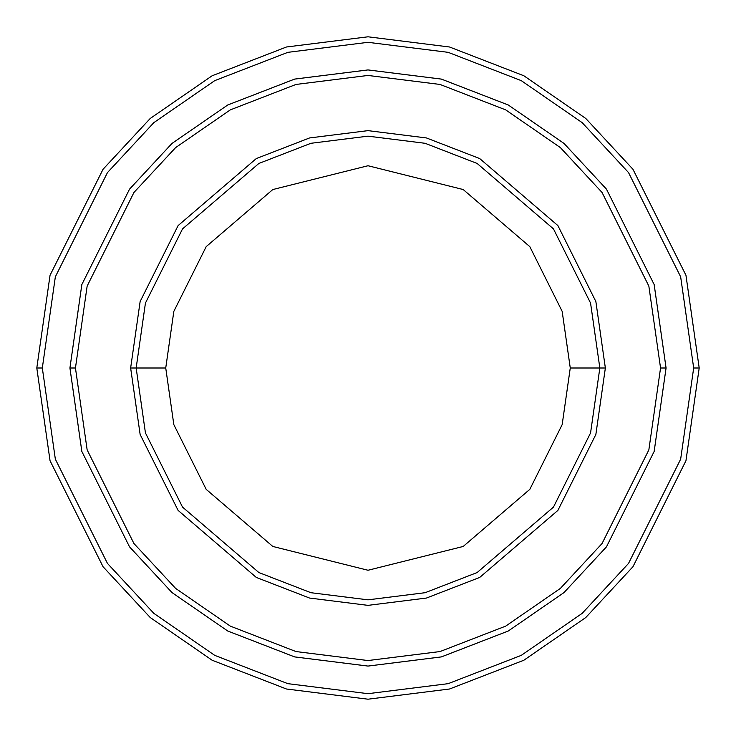 <?xml version="1.0" encoding="UTF-8"?>
<svg xmlns="http://www.w3.org/2000/svg" width="736" height="736" viewBox="0 0 736 736"><rect width="100%" height="100%" fill="white"/><g stroke="black" fill="none" stroke-linecap="round" stroke-linejoin="round"><path stroke-width="1.1" d="M599.84 368L605.36 368L595.866 301.539L557.888 225.584L479.697 158.562L426.429 137.945L368 130.64L309.571 137.945L256.303 158.562L178.112 225.584L140.134 301.539L130.64 368L136.16 368L145.434 432.915L182.528 507.104L258.897 572.562L310.932 592.71L368 599.84L425.068 592.71L477.103 572.562L553.472 507.104L590.566 432.915L599.84 368L590.566 432.915L553.472 507.104L477.103 572.562L425.068 592.71L368 599.84L310.932 592.71L258.897 572.562L182.528 507.104L145.434 432.915L136.16 368L165.738 368L136.16 368L145.434 303.085L182.528 228.896L258.897 163.438L310.932 143.29L368 136.16L425.068 143.29L477.103 163.438L553.472 228.896L590.566 303.085L599.84 368L570.262 368L562.166 424.635L529.81 489.357L463.183 546.462L368 570.262L272.817 546.462L206.19 489.357L173.834 424.635L165.738 368L173.834 424.635L206.19 489.357L272.817 546.462L368 570.262L463.183 546.462L529.81 489.357L562.166 424.635L570.262 368L562.166 311.365L529.81 246.643L463.183 189.538L368 165.738L272.817 189.538L206.19 246.643L173.834 311.365L165.738 368L173.834 311.365L206.19 246.643L272.817 189.538L368 165.738L463.183 189.538L529.81 246.643L562.166 311.365L570.262 368L599.84 368L590.566 303.085L553.472 228.896L477.103 163.438L425.068 143.29L368 136.16L310.932 143.29L258.897 163.438L182.528 228.896L145.434 303.085L136.16 368L130.64 368L140.134 301.539L178.112 225.584L256.303 158.562L309.571 137.945L368 130.64L426.429 137.945L479.697 158.562L557.888 225.584L595.866 301.539L605.36 368L595.866 434.461L557.888 510.416L479.697 577.438L426.429 598.055L368 605.36L309.571 598.055L256.303 577.438L178.112 510.416L140.134 434.461L130.64 368L140.134 434.461L178.112 510.416L256.303 577.438L309.571 598.055L368 605.36L426.429 598.055L479.697 577.438L557.888 510.416L595.866 434.461L605.36 368L599.84 368M693.68 368L680.653 459.19L628.544 563.408L582.148 613.373L521.263 655.362L448.169 683.661L368 693.68L287.831 683.661L214.737 655.362L153.852 613.373L107.456 563.408L55.347 459.19L42.32 368L36.8 368L50.048 460.736L103.04 566.72L150.227 617.532L212.143 660.238L286.47 689.006L368 699.2L449.53 689.006L523.857 660.238L585.773 617.532L632.96 566.72L685.952 460.736L699.2 368L693.68 368L680.653 276.81L628.544 172.592L582.148 122.627L521.263 80.638L448.169 52.339L368 42.32L287.831 52.339L214.737 80.638L153.852 122.627L107.456 172.592L55.347 276.81L42.32 368L55.347 459.19L107.456 563.408L153.852 613.373L214.737 655.362L287.831 683.661L368 693.68L448.169 683.661L521.263 655.362L582.148 613.373L628.544 563.408L680.653 459.19L693.68 368L699.2 368L685.952 460.736L632.96 566.72L585.773 617.532L523.857 660.238L449.53 689.006L368 699.2L286.47 689.006L212.143 660.238L150.227 617.532L103.04 566.72L50.048 460.736L36.8 368L50.048 275.264L103.04 169.28L150.227 118.468L212.143 75.762L286.47 46.994L368 36.8L449.53 46.994L523.857 75.762L585.773 118.468L632.96 169.28L685.952 275.264L699.2 368L685.952 275.264L632.96 169.28L585.773 118.468L523.857 75.762L449.53 46.994L368 36.8L286.47 46.994L212.143 75.762L150.227 118.468L103.04 169.28L50.048 275.264L36.8 368L42.32 368L55.347 276.81L107.456 172.592L153.852 122.627L214.737 80.638L287.831 52.339L368 42.32L448.169 52.339L521.263 80.638L582.148 122.627L628.544 172.592L680.653 276.81L693.68 368M660.551 368L648.848 449.917L602.048 543.536L560.363 588.414L505.669 626.134L440.018 651.553L368 660.551L295.982 651.553L230.331 626.134L175.637 588.414L133.952 543.536L87.152 449.917L75.449 368L69.929 368L81.852 451.462L129.536 546.848L172.003 592.581L227.728 631.01L294.63 656.898L368 666.071L441.37 656.898L508.272 631.01L563.997 592.581L606.464 546.848L654.148 451.462L666.071 368L660.551 368L648.848 286.083L602.048 192.464L560.363 147.586L505.669 109.866L440.018 84.447L368 75.449L295.982 84.447L230.331 109.866L175.637 147.586L133.952 192.464L87.152 286.083L75.449 368L87.152 449.917L133.952 543.536L175.637 588.414L230.331 626.134L295.982 651.553L368 660.551L440.018 651.553L505.669 626.134L560.363 588.414L602.048 543.536L648.848 449.917L660.551 368L666.071 368L654.148 451.462L606.464 546.848L563.997 592.581L508.272 631.01L441.37 656.898L368 666.071L294.63 656.898L227.728 631.01L172.003 592.581L129.536 546.848L81.852 451.462L69.929 368L81.843 284.538L129.536 189.152L172.003 143.419L227.728 104.99L294.63 79.092L368 69.92L441.37 79.092L508.272 104.99L563.997 143.419L606.464 189.152L654.157 284.538L666.08 368L654.157 451.462L606.464 546.848L563.997 592.581L508.272 631.01L441.37 656.908L368 666.08L294.63 656.908L227.728 631.01L172.003 592.581L129.536 546.848L81.843 451.462L69.92 368L81.843 451.462L129.536 546.848L172.003 592.581L227.728 631.01L294.63 656.908L368 666.08L441.37 656.908L508.272 631.01L563.997 592.581L606.464 546.848L654.157 451.462L666.08 368L654.157 284.538L606.464 189.152L563.997 143.419L508.272 104.99L441.37 79.092L368 69.92L294.63 79.092L227.728 104.99L172.003 143.419L129.536 189.152L81.843 284.538L69.92 368L81.852 284.538L129.536 189.152L172.003 143.419L227.728 104.99L294.63 79.102L368 69.929L441.37 79.102L508.272 104.99L563.997 143.419L606.464 189.152L654.148 284.538L666.071 368L654.148 284.538L606.464 189.152L563.997 143.419L508.272 104.99L441.37 79.102L368 69.929L294.63 79.102L227.728 104.99L172.003 143.419L129.536 189.152L81.852 284.538L69.929 368L75.449 368L87.152 286.083L133.952 192.464L175.637 147.586L230.331 109.866L295.982 84.447L368 75.449L440.018 84.447L505.669 109.866L560.363 147.586L602.048 192.464L648.848 286.083L660.551 368"/></g></svg>
